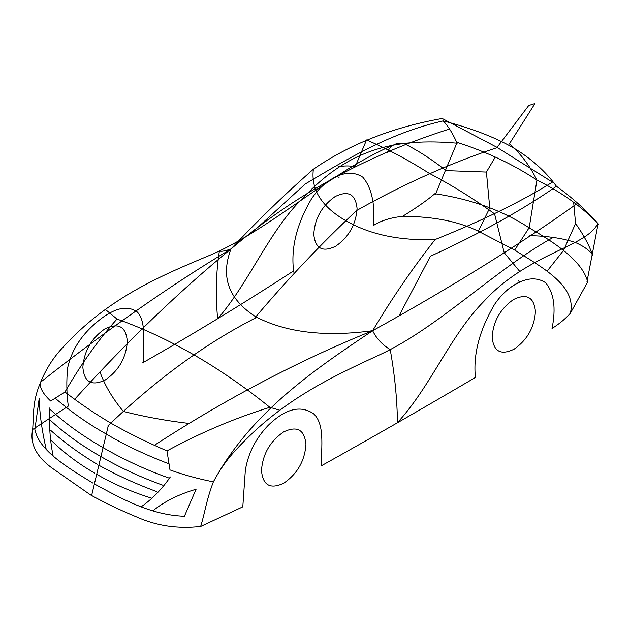 <?xml version="1.0" encoding="UTF-8"?>
<svg xmlns="http://www.w3.org/2000/svg" width="630" height="630" viewBox="0 0 630 630"><rect width="100%" height="100%" fill="white"/><g stroke="black" fill="none" stroke-linecap="round" stroke-linejoin="round"><path stroke-width="0.94" d="M269.861 407.303C245.086 387.269 219.839 369.826 194.119 354.974C168.619 340.255 142.915 328.285 117.007 319.048C98.713 339.389 81.372 363.699 64.984 391.986C79.38 403.192 94.98 413.768 111.801 423.699C129.134 433.487 147.53 442.543 166.981 450.875C200.726 432.605 235.022 418.084 269.861 407.303L280.051 410.295M429.093 173.25C451.308 184.881 473.122 198.403 494.526 213.83M519.994 282.09L518.403 280.87M494.558 213.83L504.197 252.677L519.931 271.656M322.521 185.685C338.216 172.746 351.642 169.919 362.793 177.18C371.55 187.48 375.134 203.569 373.551 225.43C381.142 220.579 390.805 217.563 402.531 216.381C434.81 216.342 461.357 221.957 482.186 233.242L514.678 250.063C539.532 266.033 577.363 285.358 570.347 313.267L587.727 281.878M142.782 362.738C192.331 334.632 242.298 304.219 292.682 271.498M64.984 391.986L50.668 401.034C42.627 393.451 39.281 387.151 40.643 382.134C32.437 401.192 33.855 412.989 32.673 429.487L68.3 406.098C66.583 393.569 66.37 380.796 67.654 367.778C71.34 351.359 80.049 337.026 93.783 324.796C111.864 308.543 126.339 304.259 137.206 311.937C146.475 321.056 143.364 343.736 143.364 362.951M32.673 429.487C29.72 443.433 36.091 456.222 51.762 467.854L90.681 495.022C105.178 503 120.732 510.418 137.34 517.261C156.854 525.948 177.967 529.019 200.663 526.475L242.802 506.843L245.338 470.358C248.102 453.411 255.701 438.441 268.128 425.455C285.335 408.697 300.494 404.814 313.622 413.792C324.828 424.029 321.481 446.568 321.221 465.633M154.429 445.284C225.784 398.9 298.525 360.707 372.653 330.711C324.946 337.168 285.973 332.514 255.748 316.764C228.556 299.368 220.319 276.759 231.021 248.937C257.575 220.681 285.028 194.103 313.37 169.218C310.818 189.599 321.623 206.75 345.783 220.673C369.873 234.612 399.664 240.896 435.157 239.534C412.823 267.892 391.994 298.281 372.653 330.711C376.37 338.42 382.221 344.72 390.222 349.603C394.774 375.141 397.183 399.499 397.443 422.667C431.03 386.159 450.206 335.396 483.974 301.282C528.279 253.221 584.648 247.629 597.5 224.209M435.157 239.534C482.202 220.705 521.301 201.569 552.447 182.133L496.716 147.199L442.189 118.479C392.647 127.291 349.705 144.207 313.37 169.226M534.988 103.525L509.379 143.837C520.514 153.405 529.696 165.493 536.941 180.093C561.59 192.252 582.112 206.923 598.5 224.123C586.286 210.239 572.26 197.623 556.44 186.267C545.312 171.021 530.633 158.02 512.403 147.262C494.046 136.899 470.98 128.103 443.197 120.889C447.985 125.874 452.49 132.993 456.687 142.246C486.675 151.822 513.426 164.438 536.941 180.093L529.216 227.611L514.678 250.063M55.157 398.168C71.206 412.02 88.405 424.069 106.746 434.314C124.543 444.938 145.239 454.765 168.84 463.798M170.328 476.941C161.973 489.101 152.255 499.047 141.191 506.788M152.814 510.883C164.272 501.535 178.676 494.329 196.024 489.266M94.209 483.856C120.81 498.22 150.357 515.127 184.362 516.261M196.08 489.282L184.409 516.269M200.663 526.475C205.199 511.914 206.002 501.401 213.365 481.856C198.08 478.831 183.621 474.855 169.99 469.925L166.981 450.875M50.132 409.382C64.488 422.864 82.034 435.558 102.769 447.458C123.677 459.601 145.845 469.83 169.273 478.162M99.312 465.499C116.983 475.296 136.127 484.005 156.752 491.628M97.051 474.484C113.778 484.139 131.93 492.03 151.523 498.141M50.526 420.415C64.465 433.275 81.136 445.26 100.548 456.372C119.952 467.665 140.655 477.256 162.65 485.147M457.073 142.545L435.488 194.205M587.68 281.957C582.797 261.269 554.731 242.613 529.539 228.084C503.181 210.696 471.61 199.237 434.858 193.717M553.416 237.345C496.999 268.104 438.11 327.773 380.048 354.627C332.561 376.582 282.067 399.782 236.801 448.977C227.714 458.514 219.901 469.468 213.365 481.856C251.205 412.036 314.669 369.605 372.653 330.711C452.072 286.713 520.506 244.149 577.938 203.033M123.393 411.437C144.112 416.713 165.911 420.706 188.795 423.423M283.807 483.163C297.352 473.807 304.731 460.955 305.952 444.599C304.629 429.731 297.187 425.502 283.634 431.92C270.089 441.268 262.702 454.12 261.489 470.476C262.812 485.352 270.254 489.581 283.807 483.163M513.395 299.596C500.228 308.905 493.148 321.481 492.148 337.31C493.629 351.666 500.976 355.603 514.182 349.13C527.357 339.814 534.437 327.246 535.437 311.409C533.957 297.061 526.609 293.123 513.395 299.596M505.536 291.343C521.262 278.428 534.618 275.554 545.596 282.72C553.983 292.808 556.133 308.062 552.053 328.482M518.703 282.476C509.402 287.146 501.378 294.43 494.637 304.314C479.595 329.805 473.169 354.036 475.351 377M529.901 235.659C547.572 236.045 562.645 238.29 575.127 242.4C584.057 246.322 589.94 250.638 592.791 255.347C589.011 244.952 583.27 234.352 575.584 223.54L563.496 250.464L547.131 271.128M573.741 203.293L575.584 223.54M398.9 316.095L430.4 256.26C479.91 233.604 521.923 210.278 556.44 186.267M429.054 173.226C408.46 160.138 387.631 149.042 366.558 139.939M337.483 176.723L339.066 177.329M366.573 139.939L355.218 166.666C349.264 165.643 343.657 165.706 338.397 166.84M552.038 328.49C559.621 323.623 565.724 318.544 570.347 313.267M321.324 465.822C371.298 437.96 422.793 408.429 475.815 377.228M74.702 399.255C126.787 341.743 178.888 291.635 231.021 248.937C225.012 251.039 221.13 251.716 219.398 250.984C216.043 271.955 215.452 294.58 217.626 318.851C249.952 281.618 268.931 230.737 303.715 197.214C348.87 149.633 394.002 137.568 457.191 143.199M49.943 407.437C48.849 423.793 49.912 439.96 53.125 455.939M46.203 449.324C41.997 430.936 39.658 414.067 39.17 398.703L34.831 429.92M92.752 483.013C68.339 467.925 39.548 451.151 35.004 430.022M97.17 464.263C79.868 453.868 64.417 442.599 50.817 430.471M94.791 473.177C78.325 463.672 63.685 452.631 50.888 440.039M598.075 223.957L586.987 281.681M434.928 193.662C427.227 200.23 416.422 207.798 402.531 216.381M393.482 145.01C330.199 171.801 269.482 230.415 208.766 255.741C159.114 276.452 106.958 298.683 62.181 348.162C53.203 357.761 46.021 369.085 40.643 382.134C106.998 329.758 170.462 285.366 231.021 248.937C293.745 195.3 366.621 155.311 449.655 128.969M123.33 411.406C112.589 398.507 104.84 385.442 100.099 372.212M105.186 380.032C118.731 370.684 126.11 357.832 127.331 341.476C126.008 326.6 118.566 322.371 105.013 328.789C91.468 338.145 84.081 350.997 82.869 367.353C84.192 382.229 91.633 386.45 105.186 380.032M335.034 196.623C321.867 205.931 314.779 218.5 313.787 234.336C315.26 248.685 322.607 252.622 335.822 246.149C348.988 236.841 356.068 224.264 357.068 208.435C355.588 194.079 348.248 190.142 335.034 196.623M117.007 319.048L105.415 309.472M335.68 176.81C326.379 181.479 318.363 188.764 311.63 198.655C296.541 224.115 290.58 248.614 293.745 272.152M386.851 153.066C390.466 145.341 396.128 142.152 403.83 143.498C417.399 150.105 431.463 159.138 446.024 170.612L486.415 172.061L489.762 207.9L478.28 231.383M494.881 157.76L486.415 172.061M252.921 231.809L305.235 183.991C348.059 158.587 389.923 132.962 443.197 120.889M254.071 318.851C286.926 279.94 321.048 243.881 356.446 210.688M356.69 210.499C403.428 184.157 450.056 163.272 496.558 147.829M108.25 425.943L91.838 494.66M107.738 426.045C156.264 379.402 205.813 343.224 256.386 317.52M496.802 147.774L528.633 105.635M528.775 105.486L534.957 103.54"/></g></svg>
